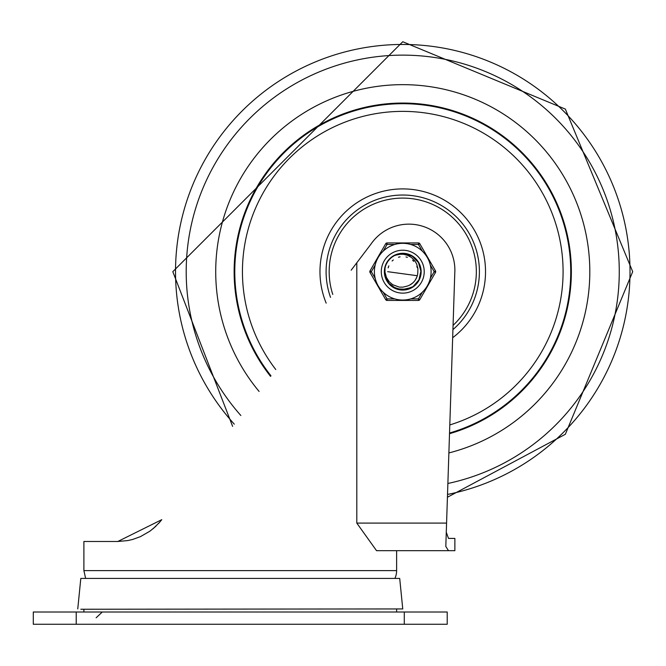 <?xml version="1.0" encoding="UTF-8"?>
<svg xmlns="http://www.w3.org/2000/svg" width="666" height="666" viewBox="0 0 666 666"><rect width="100%" height="100%" fill="white"/><g stroke="black" fill="none" stroke-linecap="round" stroke-linejoin="round"><path stroke-width="1" d="M396.62 609.24L396.62 612.004M404.287 624.267L447.211 624.267L447.211 612.004L33.3 612.004L33.3 624.267L404.287 624.267L404.287 612.004M445.812 546.478L448.501 550.682L445.812 546.478L446.578 523.093L356.801 523.093L376.54 550.682L448.501 550.682L396.62 550.682L396.62 570.612A18.398 18.398 0 0 1 394.88 578.429M446.578 523.093L454.778 273.16A45.987 45.987 0 0 0 370.987 244.089L351.182 270.18M446.278 532.259L448.501 538.419L454.87 538.419L454.87 550.682L448.501 550.682L454.87 550.682M149.85 531.235L155.894 526.24M158.591 523.484L161.771 519.671L117.815 541.483L83.891 541.483L83.891 570.612L396.62 570.612M159.84 522.069L152.972 528.837M149.883 531.21L140.418 536.638L132.767 539.418L127.855 540.567L117.815 541.483M396.62 550.682L376.54 550.682M356.801 523.093L356.801 262.779M77.756 608.94L80.811 578.429L399.7 578.429L402.755 608.94L80.811 609.24L402.755 608.94M402.755 84.657A187.021 187.021 0 0 0 259.107 391.458A187.021 187.021 0 0 1 402.755 84.657A187.021 187.021 0 0 1 448.884 452.93A187.021 187.021 0 0 0 402.755 84.657M452.922 329.628A76.648 76.648 0 0 0 402.755 195.03A76.648 76.648 0 0 1 452.922 329.628A76.648 76.648 0 0 0 402.755 195.03A76.648 76.648 0 0 0 330.536 297.369A76.648 76.648 0 0 1 402.755 195.03A76.648 76.648 0 0 0 330.536 297.369M449.508 433.699A168.631 168.631 0 0 0 402.755 103.055A168.631 168.631 0 0 0 270.562 376.373M403.688 253.563L405.636 253.771M385.989 278.613L385.298 276.623M385.214 276.332L386.064 278.788M385.647 277.722L385.423 277.056M387.687 281.785L386.829 280.369L384.632 270.821M385.464 277.198L385.139 276.04M416.45 259.782L416.933 260.364M420.462 267.757L420.687 268.947M420.188 276.69L419.821 277.83M415.684 284.399L414.244 285.714M408.05 289.027L405.711 289.577M399.134 289.46L396.811 288.819M391.092 285.581L389.352 283.916M402.414 289.818L401.665 289.793M393.806 287.462L392.774 286.838M387.354 281.277L386.546 279.837M384.64 272.777L384.715 273.668M385.955 264.827L387.071 262.554M391.258 257.642L393.323 256.177M399.35 253.863L401.856 253.563M408.258 254.395L411.963 256.052M415.842 259.116L418.298 262.337M420.246 266.883L420.854 270.429M420.413 275.816L419.247 279.229M416.3 283.741L413.653 286.18M408.907 288.744L405.411 289.627M400.016 289.618L397.244 288.961M391.791 286.139L389.66 284.24M386.222 279.162L385.256 276.473M384.99 267.99L385.681 265.551M388.902 259.956L390.676 258.15M396.17 254.77L398.909 253.954M405.036 253.679L407.833 254.262M413.345 256.951L415.526 258.799M419.089 263.794L420.121 266.45M420.87 272.544L420.512 275.374M418.265 281.085L416.6 283.4M411.904 287.346L409.332 288.586M403.321 289.81L400.466 289.677M394.597 287.887L392.157 286.405M387.853 282.034L386.413 279.57M384.615 271.27L384.906 268.431M387.004 262.662L388.42 260.564M393.215 256.244L395.754 254.945M401.731 253.563L403.388 253.546M397.669 289.094L396.528 288.719M395.413 288.27L392.157 286.405L389.152 283.691M388.386 282.759L386.413 279.57L385.073 275.749M385.631 265.667L386.638 263.345M390.576 258.233L392.565 256.668M398.468 254.054L401.448 253.588M407.392 254.146L410.09 255.086M415.201 258.483L417.116 260.597M419.988 266.025L420.662 268.798M420.895 271.67L419.871 277.689M418.723 280.286L414.926 285.131M412.662 286.88L407.034 289.31M404.22 289.76L398.11 289.219M384.682 270.071L385.398 266.408M387.637 261.646L390.018 258.766M394.264 255.652L400.591 253.671M404.12 253.588L408.516 254.479M412.612 256.452L416.009 259.299M418.656 262.953L420.338 267.233M384.84 274.567L384.648 272.918M417.773 273.027L417.898 268.606L416.608 263.836L414.86 260.864L411.455 257.459L407.55 255.311L403.654 254.295L399.367 254.245L394.93 255.311L403.688 253.563L412.221 256.202L418.456 262.595L420.887 271.187L418.922 279.903L413.045 286.621L404.67 289.718L395.829 288.453L388.669 283.117L384.915 275.008L384.831 268.873M386.072 264.552L387.887 261.288M391.491 257.459L394.647 255.453M399.642 253.804L402.572 253.538M408.549 254.487L411.172 255.611M416.05 259.34L417.823 261.58M420.321 267.174L420.812 269.98M420.346 276.107L419.43 278.813M416.1 283.966L414.011 285.905M408.624 288.844L407.034 289.31L396.953 288.869M391.558 285.955L389.452 284.024M386.105 278.887L385.181 276.182M384.615 271.678L385.048 267.699L384.99 272.178L386.438 277.472L389.277 281.81L392.715 284.723L399.309 287.113L402.963 287.146L406.884 286.18A15.077 15.077 0 0 0 417.807 272.486M388.819 260.056L391.833 257.193M395.746 254.945L401.065 253.621M405.353 253.729L409.673 254.911M413.603 257.143L416.833 260.24M419.205 264.044L420.587 268.356M420.854 272.86L420.013 277.256M418.115 281.335L415.251 284.823M411.638 287.496L401.365 289.768L392.898 286.913L390.634 285.181M409.823 284.998L412.67 283.033M415.326 279.995L416.891 276.923M417.066 276.423L417.282 275.724L387.67 271.678M407.276 286.064L407.967 285.831M413.07 282.675L413.594 282.168M410.905 284.365L411.813 283.733M415.967 278.937L416.466 277.955M417.291 267.699L416.866 266.392M413.628 261.238L412.637 260.289M407.334 257.317L406.002 256.959M399.925 256.868L398.584 257.193M393.198 260.015L392.174 260.93M388.786 265.992L388.161 267.882M407.051 286.13L407.75 285.905M417.216 275.949L417.341 275.483M417.316 267.774L417.049 266.891M413.752 261.363L413.062 260.681M407.417 257.342L406.26 257.018M400.058 256.843L398.459 257.226M393.29 259.94L392.091 261.022M388.836 265.867L388.22 267.64M385.056 267.699A18.14 18.14 0 0 1 394.93 255.311M394.755 298.892L387.038 298.892L385.714 299.658L370.005 272.444A1.532 1.532 0 0 1 370.005 270.912L371.328 271.678L375.191 265.001M422.319 292.207L418.464 298.892L418.464 300.424L387.038 300.424L418.464 300.424A1.532 1.532 0 0 0 419.788 299.658L435.497 272.444A1.532 1.532 0 0 0 435.497 270.912L419.788 243.706L418.464 244.472L422.319 251.149M430.311 265.001L434.174 271.678L435.497 272.444A1.532 1.532 0 0 0 435.497 270.912L434.174 271.678L430.311 278.363M370.005 270.912L385.714 243.706A1.532 1.532 0 0 1 387.038 242.94L418.464 242.94L387.038 242.94L387.038 244.472L394.755 244.472M410.747 244.472L418.464 244.472L418.464 242.94A1.532 1.532 0 0 1 419.788 243.706M383.183 292.207L387.038 298.892L387.038 300.424A1.532 1.532 0 0 1 385.714 299.658M381.293 271.678A21.462 21.462 0 0 1 402.755 250.216A21.462 21.462 0 0 1 424.217 271.678A21.462 21.462 0 0 1 402.755 293.14A21.462 21.462 0 0 1 381.293 271.678A21.462 21.462 0 0 1 402.755 250.216A21.462 21.462 0 0 1 424.217 271.678A21.462 21.462 0 0 1 402.755 293.14A21.462 21.462 0 0 1 381.293 271.678M431.11 271.678A28.363 28.363 0 0 0 402.755 243.323A28.363 28.363 0 0 0 374.392 271.678A28.363 28.363 0 0 0 402.755 300.041A28.363 28.363 0 0 0 431.11 271.678A28.363 28.363 0 0 0 402.755 243.323A28.363 28.363 0 0 0 374.392 271.678A28.363 28.363 0 0 0 402.755 300.041A28.363 28.363 0 0 0 431.11 271.678M384.357 271.678A18.398 18.398 0 0 0 411.946 287.612A18.398 18.398 0 0 0 411.946 255.752A18.398 18.398 0 0 0 384.357 271.678M76.224 624.267L76.224 612.004M447.877 483.483A216.558 216.558 0 0 0 402.755 55.128A216.558 216.558 0 0 0 240.851 415.501M447.519 494.455A227.223 227.223 0 0 0 402.755 44.456A227.223 227.223 0 0 0 234.282 424.159M452.655 337.729A82.784 82.784 0 0 0 402.755 188.903A82.784 82.784 0 0 0 326.173 303.122M449.533 433.008A167.974 167.974 0 0 0 402.755 103.705A167.974 167.974 0 0 0 270.97 375.832M449.8 424.933A160.306 160.306 0 0 0 402.755 111.372A160.306 160.306 0 0 0 275.766 369.522M332.775 294.43A73.585 73.585 0 0 1 402.755 198.093A73.585 73.585 0 0 1 453.063 325.374M375.191 278.363L371.328 271.678L370.005 272.444M419.788 299.658L418.464 298.892L410.747 298.892M383.183 251.149L387.038 244.472L385.714 243.706M83.891 612.004L83.891 609.24M102.281 612.004L96.154 617.773M83.891 570.612L85.631 578.429M232.609 426.365L172.802 271.678L402.755 41.733L565.351 109.082L632.7 271.678L565.351 434.282L447.427 497.244"/></g></svg>
